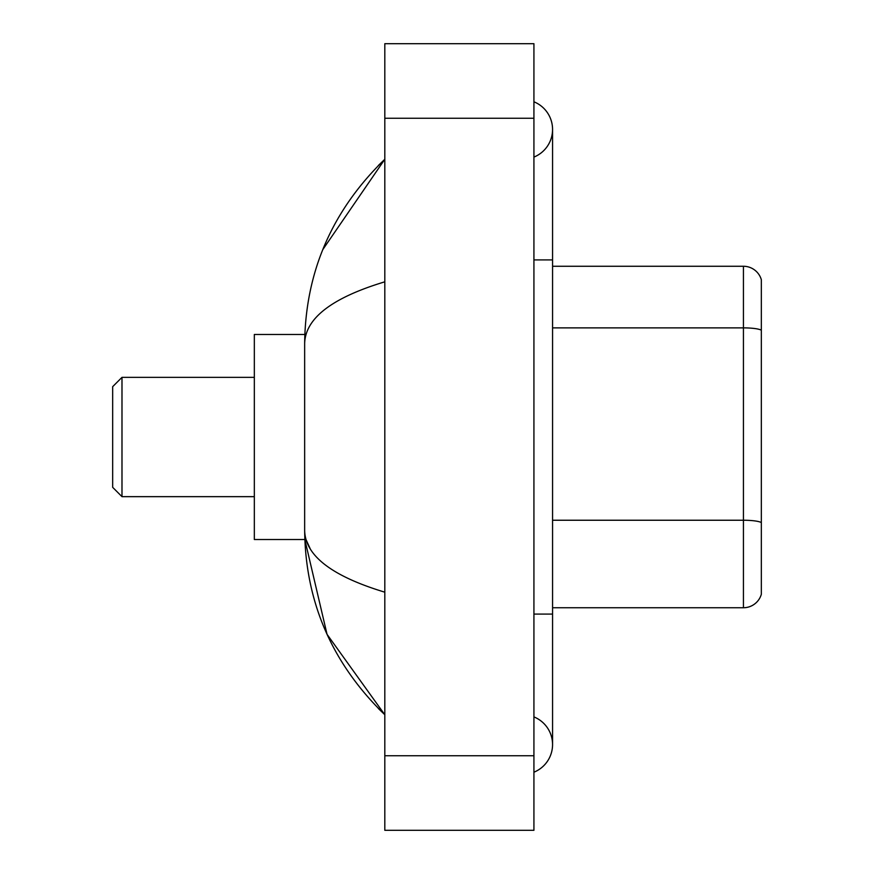 <?xml version="1.0" encoding="UTF-8"?>
<svg xmlns="http://www.w3.org/2000/svg" width="874" height="874" viewBox="0 0 874 874"><rect width="100%" height="100%" fill="white"/><g stroke="black" fill="none" stroke-linecap="round" stroke-linejoin="round"><path stroke-width="1.31" d="M533.927 614.083L552.565 614.083L552.565 129.439A29.825 29.825 0 0 1 533.927 157.091A29.825 29.825 0 0 0 533.927 101.799A29.825 29.825 0 0 1 552.565 129.439A29.825 29.825 0 0 0 533.927 101.799A29.825 29.825 0 0 1 552.565 129.439M533.927 772.201A29.825 29.825 0 0 0 533.927 716.909A29.825 29.825 0 0 1 533.927 772.201A29.825 29.825 0 0 0 552.565 744.561A29.825 29.825 0 0 1 533.927 772.201M384.811 281.821C332.087 297.717 305.365 318.245 304.655 343.427L304.655 530.573C305.255 555.667 331.967 576.206 384.811 592.179M384.811 830.3L533.927 830.3L533.927 43.7L384.811 43.7L384.811 830.3M304.655 343.427C305.452 271.748 332.175 210.361 384.811 159.265L322.801 249.593M304.818 334.48L254.334 334.48L254.334 539.52L304.818 539.52L327.04 634.327L384.811 714.735C332.175 663.639 305.452 602.252 304.655 530.573M310.248 548.839L305.987 539.52M761.33 279.68A18.638 18.638 0 0 0 743.435 266.264A18.638 18.638 0 0 1 761.33 279.68L761.33 594.32A18.638 18.638 0 0 1 743.435 607.736L552.565 607.736M761.33 330.197A18.638 3.234 180 0 0 743.435 327.87L743.435 266.264L552.565 266.264M761.33 330.459L761.33 522.565A18.638 3.234 180 0 0 743.435 520.238L743.435 327.87L552.565 327.87M121.989 496.651L121.989 377.349L112.67 386.669L112.67 487.331L121.989 496.651L254.334 496.651M533.927 259.917L552.565 259.917M384.811 755.737L533.927 755.737M384.811 118.263L533.927 118.263M743.435 607.736L743.435 520.238L552.565 520.238M552.565 614.083L552.565 744.561M384.811 159.265L378.322 165.525M384.811 714.735L378.322 708.475M121.989 377.349L254.334 377.349"/></g></svg>
